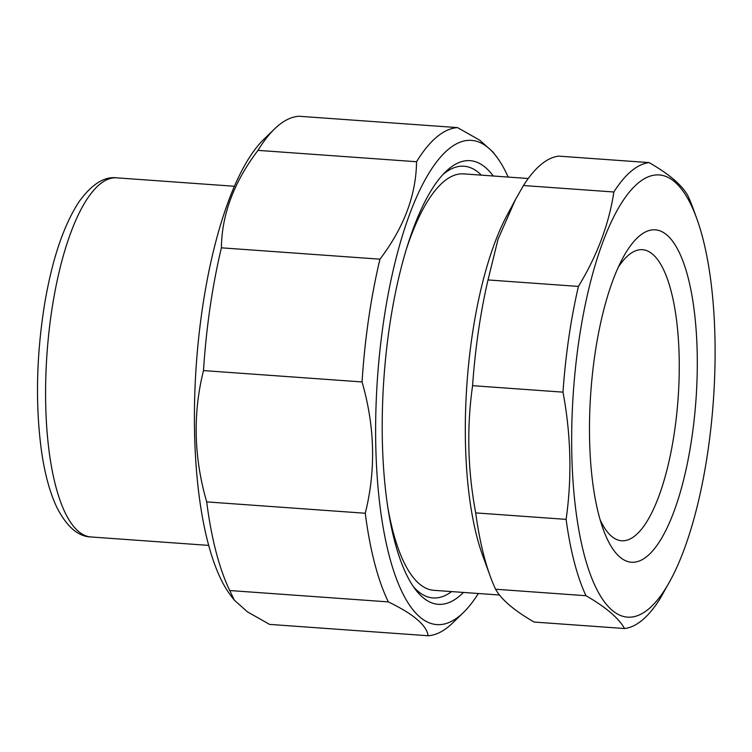 <?xml version="1.0" encoding="UTF-8"?>
<svg xmlns="http://www.w3.org/2000/svg" width="752" height="752" viewBox="0 0 752 752"><rect width="100%" height="100%" fill="white"/><g stroke="black" fill="none" stroke-linecap="round" stroke-linejoin="round"><path stroke-width="1.13" d="M221.398 247.822C221.784 214.489 233.975 182.012 257.983 150.372L416.542 161.727C416.157 195.05 403.965 227.536 379.957 259.177L221.398 247.822A254.712 80.586 -85.9 0 0 210.099 307.211A254.712 80.586 -85.9 0 0 203.491 370.586L362.05 381.941C374.928 426.553 376 470.32 365.265 513.249L206.697 501.894C193.819 457.282 192.747 413.506 203.491 370.586M478.347 593.507A242.746 76.798 -85.9 0 1 463.364 612.579A242.746 76.798 -85.9 0 1 390.185 559.328A242.746 76.798 -85.9 0 1 383.473 322.335A242.746 76.798 -85.9 0 1 496.047 156.049L492.823 151.876L479.729 140.192L457.536 127.605L298.967 116.25A254.712 80.586 -85.9 0 0 274.612 128.883A254.712 80.586 -85.9 0 0 257.983 150.372M269.573 624.395L247.38 611.808L234.286 600.124L229.774 590.536L388.342 601.891C413.412 614.017 426.685 625.307 428.132 635.75L269.573 624.395M416.542 161.727A254.712 80.586 -85.9 0 1 457.536 127.605M229.774 590.536A254.712 80.586 -85.9 0 1 206.697 501.894M388.342 601.891A254.712 80.586 -85.9 0 1 365.265 513.249M463.364 612.579L452.488 623.117A254.712 80.586 -85.9 0 1 428.132 635.75M234.286 600.124L231.061 595.951A242.746 76.798 -85.9 0 1 202.26 309.363A242.746 76.798 -85.9 0 1 263.745 139.421L274.612 128.883M443.003 174.492A216.416 68.46 -85.9 0 1 463.956 166.22A216.416 68.46 -85.9 0 1 481.412 175.15M451.595 591.589A216.416 68.46 -85.9 0 1 433.039 597.943A216.416 68.46 -85.9 0 1 413.478 586.776M463.458 592.435A222.395 70.359 -85.9 0 1 415.781 589.944A222.395 70.359 -85.9 0 1 389.395 327.383A222.395 70.359 -85.9 0 1 445.729 171.682A222.395 70.359 -85.9 0 1 493.274 176.006M496.047 156.049A242.746 76.798 -85.9 0 1 508.164 177.068M362.05 381.941A254.712 80.586 -85.9 0 1 368.659 318.557A254.712 80.586 -85.9 0 1 379.957 259.177M613.858 191.995C609.045 223.974 597.229 255.445 578.42 286.418L488.01 279.941L498.05 239.202L515.421 199.647L523.458 185.528L613.858 191.995A233.646 73.922 94.1 0 1 649.164 162.611L558.764 156.134A233.646 73.922 94.1 0 0 523.458 185.528M624.536 628.522L534.136 622.054C514.283 610.615 501.434 599.682 495.577 589.239L585.977 595.716C605.83 607.155 618.68 618.088 624.536 628.522A233.646 73.922 94.1 0 0 659.842 599.137L670.869 579.425A221.68 70.133 94.1 0 0 707.942 450.965A221.68 70.133 94.1 0 0 696.719 218.437A221.68 70.133 94.1 0 0 578.833 341.107A221.68 70.133 94.1 0 0 591.232 576.765A221.68 70.133 94.1 0 0 670.869 579.425M475.706 512.902C467.669 469.991 466.635 427.578 472.594 385.673L562.994 392.149C571.022 435.06 572.065 477.464 566.106 519.369L475.706 512.902A233.646 73.922 94.1 0 0 490.238 576.286A233.646 73.922 94.1 0 0 495.577 589.239M696.719 218.437L693.062 208.379A233.646 73.922 94.1 0 0 687.723 195.417C681.867 184.983 669.007 174.05 649.164 162.611M578.42 286.418A233.646 73.922 94.1 0 0 568.813 337.667A233.646 73.922 94.1 0 0 562.994 392.149M566.106 519.369A233.646 73.922 94.1 0 0 585.977 595.716M488.01 279.941A233.646 73.922 94.1 0 0 478.413 331.2A233.646 73.922 94.1 0 0 472.594 385.673M528.242 178.506L463.674 173.881A208.755 66.044 94.1 0 0 406.447 248.94M387.9 507.873A208.755 66.044 94.1 0 0 433.857 590.32L499.525 595.02M515.421 199.647L506.97 215.429A208.755 66.044 94.1 0 0 472.059 336.398A208.755 66.044 94.1 0 0 482.634 555.371L490.238 576.286M691.915 437.326A166.624 52.715 94.1 0 0 682.59 260.183A166.624 52.715 94.1 0 0 622.731 258.19A166.624 52.715 94.1 0 0 594.87 354.747A166.624 52.715 94.1 0 0 603.301 529.53A166.624 52.715 94.1 0 0 691.915 437.326M600.199 519.98A145.897 46.154 94.1 0 0 621.161 540.707A145.897 46.154 94.1 0 0 674.544 431.375A145.897 46.154 94.1 0 0 642.001 249.673A145.897 46.154 94.1 0 0 618.294 267.204M208.708 545.397L90.964 536.966A180.019 56.955 -85.9 0 1 45.581 392.365A180.019 56.955 -85.9 0 1 116.682 177.839L234.417 186.27M90.964 536.966C78.293 536.637 66.984 526.908 57.02 507.76C49.82 492.663 44.584 473.309 41.304 449.705C35.363 404.36 36.378 356.307 44.359 305.528C51.832 260.427 63.347 225.891 78.913 201.931C91.594 184.334 104.19 176.306 116.682 177.839"/></g></svg>
